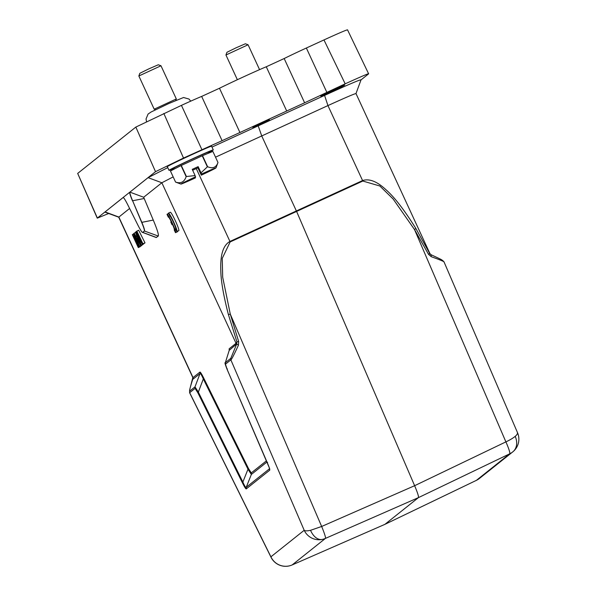<?xml version="1.0" encoding="UTF-8"?>
<svg xmlns="http://www.w3.org/2000/svg" width="596" height="596" viewBox="0 0 596 596"><rect width="100%" height="100%" fill="white"/><g stroke="black" fill="none" stroke-linecap="round" stroke-linejoin="round"><path stroke-width="0.89" d="M135.963 231.792L141.356 245.15L136.708 233.669L142.369 244.338L137.572 232.976L142.973 243.861L145.007 242.863L138.667 230.257L136.64 231.248L141.543 242.87L135.963 231.792L136.722 231.442M142.146 244.524L144.135 243.324M141.356 245.15L143.308 243.988M140.671 245.694L135.448 232.202L136.901 236.388L136.313 236.858L134.13 233.252L140.671 245.694L142.653 244.554M139.725 246.446L133.951 233.394L139.725 246.446L141.654 245.247M192.746 377.387L118.723 217.19L129.6 208.473M123.253 197.432L105.075 211.923L118.842 217.041L193.03 377.588L199.913 372.098C200.345 371.859 201.642 373.916 203.802 378.259L203.31 378.929C201.582 374.929 200.472 373.156 199.988 373.618L193.104 379.101L192.843 377.194M203.802 378.259L248.487 468.523L251.274 472.911L251.341 474.468L246.215 487.319C245.694 487.707 244.576 485.949 242.863 482.06L247.988 469.208L251.333 474.461L266.963 462.012M229.229 350.128L229.147 348.802L229.229 350.314L225.333 362.726M167.767 167.625L148.084 177.645L129.906 192.135L143.673 197.254L161.851 182.763L173.175 176.9M143.673 197.254L153.269 220.073C157.202 229.467 158.879 234.802 158.29 236.061L156.197 237.513L142.638 232.418M141.2 245.775L139.211 246.863L133.787 237.312L138.473 247.452L140.306 246.602L138.294 247.593L132.327 234.682L133.355 234.154M175.492 232.678L175.649 232.604A10.162 1.006 -114.7 0 0 172.08 222.628A10.162 1.006 -114.7 0 0 167.111 214.21A10.162 1.006 -114.7 0 0 167.022 214.351L168.325 217.167A7.092 0.708 65.3 0 1 168.392 217.011A7.092 0.708 65.3 0 1 171.253 221.608L170.784 221.988L172.073 224.774L172.542 224.401A7.092 0.708 65.3 0 1 174.315 229.914A7.092 0.708 65.3 0 1 174.203 229.892L175.492 232.678L177.481 231.762A10.162 1.006 -114.7 0 0 177.504 231.27M169.696 216.05L169.771 215.894A7.092 0.708 65.3 0 1 173.391 222.114A7.092 0.708 65.3 0 1 175.678 228.797A7.092 0.708 65.3 0 1 175.574 228.782L176.863 231.561L178.852 230.645A10.162 1.006 -114.7 0 0 175.291 220.669A10.162 1.006 -114.7 0 0 170.314 212.25L168.482 213.1A10.162 1.006 -114.7 0 0 168.392 213.234L169.92 215.946M173.995 168.445A24.376 0.596 -24.8 0 1 169.018 170.337L167.312 166.649A24.376 0.596 -24.8 0 1 167.312 166.642A24.376 0.596 -24.8 0 1 167.312 166.649A24.376 0.596 -24.8 0 1 189.386 155.794A24.376 0.596 -24.8 0 1 211.58 146.199A24.376 0.596 -24.8 0 1 211.58 146.214L213.279 149.887A24.376 0.596 -24.8 0 1 213.279 149.894A24.376 0.596 -24.8 0 1 208.615 152.449M169.018 170.337A24.376 0.596 -24.8 0 1 169.018 170.329A24.376 0.596 -24.8 0 1 191.093 159.482A24.376 0.596 -24.8 0 1 213.279 149.887M174.181 167.945A18.692 0.454 -24.8 0 1 174.181 167.938A18.692 0.454 -24.8 0 1 190.958 159.698A18.692 0.454 -24.8 0 1 208.108 152.263L209.539 152.792M217.935 162.619L217.98 162.499A23.363 0.574 -24.8 0 1 217.98 162.499A23.363 0.574 -24.8 0 1 217.98 162.492L212.869 151.421L202.506 155.668A23.363 0.574 155.2 0 0 202.245 155.787L181.303 165.457A23.363 0.574 155.2 0 0 181.035 165.576L170.449 171A23.363 0.574 155.2 0 0 170.449 171.015A23.363 0.574 155.2 0 0 170.449 171.007L175.567 182.063L176.446 182.413M192.65 170.255L197.902 167.834L201.321 175.164A19.303 0.469 155.2 0 0 215.998 167.886A19.303 0.469 155.2 0 0 215.998 167.878A19.303 0.469 155.2 0 0 201.537 174.047L201.321 175.164M181.035 165.576L186.153 176.639C184.313 182.048 180.789 183.859 175.567 182.063A23.363 0.574 -24.8 0 1 175.559 182.071L170.449 171.015M186.153 176.639A23.363 0.574 -24.8 0 1 186.414 176.513L181.303 165.457M186.414 176.513L195.108 175.574L192.232 169.353L198.133 166.634L201.008 172.847L207.363 166.85L202.245 155.787M207.363 166.85A23.363 0.574 -24.8 0 1 207.624 166.731L202.506 155.668M215.998 167.886L217.98 162.499C216.221 167.506 212.765 168.921 207.624 166.731M201.537 174.047L201.008 172.847M198.133 166.634L197.902 167.834M195.108 175.574L195.421 177.891A19.303 0.469 155.2 0 1 180.968 184.075L176.155 182.309M195.63 176.766A19.303 0.469 155.2 0 0 180.968 184.075M229.147 348.802L236.038 343.311L236.917 341.843L236.724 343.952L229.229 350.314L225.266 362.919M248.487 468.523L247.988 469.201M199.913 372.098L199.995 373.618L194.996 386.871L189.595 391.177C189.409 390.35 190.504 386.268 192.858 378.907M430.088 253.918L431.139 254.76L429.627 253.375L430.044 254.239M156.487 237.499L142.72 232.373L144.515 230.943C144.806 230.205 143.904 227.329 141.811 222.315L132.617 200.763L141.662 222.382C143.755 227.396 144.657 230.272 144.374 231.01L142.571 232.44C141.945 232.44 140.418 230.056 137.996 225.303L127.686 204.637C125.264 199.883 123.737 197.5 123.111 197.5L129.757 192.203C129.466 192.933 130.375 195.808 132.468 200.83M108.673 213.502L97.252 218.151L77.681 173.421L135.836 127.075L155.511 171.678L129.906 192.135C129.615 192.866 130.517 195.741 132.617 200.763L144.068 198.52M431.05 254.73L431.243 256.69L428.546 254.388L429.627 253.375L415.844 228.447C404.274 209.926 394.418 197.112 386.253 189.99C377.231 181.497 369.341 178.353 362.584 180.558L229.944 241.455C221.593 246.073 220.378 258.932 220.811 270.599C220.945 280.805 223.47 295.437 228.38 314.509L236.917 341.843L238.668 341.568L238.43 345.218L236.724 343.952L230.786 358.352L230.861 359.865L225.452 364.171L225.377 362.659L230.786 358.352M517.321 432.435C517.842 433.374 517.142 434.678 515.22 436.347A16.256 3.799 156.7 0 1 505.892 441.882L414.63 485.703L296.652 211.558L261.726 135.948L327.942 105.581C346.418 97.163 355.723 93.2 355.864 93.691M215.529 157.18L261.726 135.948L258.195 125.845L211.982 147.085M228.38 314.509L230.302 314.174L238.668 341.568M238.43 345.218C233.952 354.933 231.427 359.82 230.861 359.865L304.198 530.284L270.912 556.813L271.038 557.275A16.256 16.256 0 0 0 287.563 566.2A16.256 12.196 -96.9 0 0 288.457 566.044A16.256 16.166 51.4 0 0 292.167 564.933L384.919 524.338L476.398 480.346L509.692 453.817A16.256 1.84 -115.6 0 0 505.892 441.882L414.533 229.594L415.844 228.447M225.452 364.171L227.143 369.445L267.336 462.839C269.265 467.346 270.048 469.804 269.683 470.222L246.282 488.876C245.843 489.115 244.539 487.066 242.378 482.73L197.857 392.779L198.356 392.108L195.004 386.871L195.078 388.383L189.602 392.742L271.038 557.275M428.546 254.388L414.533 229.594L393.129 199.004L379.853 186.004L362.8 181.042L327.942 105.581L324.574 95.405L258.195 125.845M443.975 262.024C444.832 261.838 440.586 260.065 431.243 256.69M360.908 79.938C360.729 79.29 348.615 84.446 324.574 95.405M261.83 122.947C250.678 128.229 250.193 128.617 260.363 124.11C271.515 118.828 272 118.44 261.83 122.947L269.392 119.692M252.801 127.365L260.363 124.11M310.531 530.321A16.256 3.799 156.7 0 1 304.198 530.284A16.256 16.166 -128.6 0 0 321.743 539.514A16.256 10.08 77.7 0 1 310.531 530.321L321.661 526.469A16.256 1.393 66.3 0 1 325.453 538.397L292.167 564.933M227.143 369.445L227.411 368.946L227.143 369.445M267.336 462.839L267.597 462.347L267.336 462.839M269.683 470.222L269.623 468.672M246.282 488.876L246.208 487.319L269.519 468.747M242.378 482.73L242.87 482.052L198.349 392.108L203.31 378.929L247.996 469.194M197.857 392.779L195.078 388.383M331.696 91.479C316.998 97.982 317.698 97.424 333.805 89.795C348.504 83.284 347.796 83.842 331.696 91.479L320.76 96.172M135.836 127.075L181.437 105.365A28.444 0.693 -24.8 0 1 201.657 96.418L219.477 88.253A32.504 0.797 -24.8 0 1 243.898 76.69A32.504 0.797 -24.8 0 1 266.27 66.767L284.173 58.535A28.444 0.693 -24.8 0 1 306.359 48.015L323.963 39.932C339.37 32.907 347.192 29.569 347.438 29.927M155.511 171.678L183.516 158.052L222.099 140.671L201.657 96.418M219.477 88.245L239.927 132.498L222.099 140.671M239.927 132.498L286.713 111.012L266.27 66.767M284.173 58.535L304.616 102.788L286.713 111.012M304.616 102.788L345.181 83.827C361.504 76.4 369.319 73.062 368.633 73.829L361.02 79.894M347.513 29.815L368.633 73.829M97.252 218.151L123.111 197.5M196.278 168.586L230.16 241.931L222.256 258.359L222.688 277.259L230.302 314.174L321.661 526.469L414.63 485.703C417.58 492.683 418.839 496.654 418.429 497.63L384.919 524.338M237.364 79.715L225.944 54.996L226.934 52.292L236.053 47.814L245.373 43.776L248.078 44.767L225.951 55.003M333.805 89.795L344.734 85.094M154.215 109.18L176.319 98.951L175.783 100.404M160.98 65.769L138.853 75.983L154.185 109.18L155.638 109.709M138.853 75.983L139.844 73.286L148.963 68.808L158.283 64.77L160.972 65.761M139.911 246.297L141.751 245.455M137.013 238.206L137.49 237.826L140.149 244.256L137.013 238.206L137.549 237.96M135.448 232.202L135.821 232.03M140.872 245.537L142.712 244.695M134.346 233.081L135.359 232.619M142.973 243.861L136.827 231.099M143.167 243.704L145.007 242.863M141.543 245.001L143.383 244.159M142.369 244.338L144.21 243.496M132.521 234.533L137.944 244.084L133.437 233.803L139.404 246.707L141.237 245.865M133.437 233.803L133.809 233.632M172.073 224.774L172.602 224.536M175.649 232.604L177.481 231.762M176.863 231.561L178.852 230.645M177.019 231.494A10.162 1.006 -114.7 0 0 173.451 221.511A10.162 1.006 -114.7 0 0 168.482 213.1M251.274 472.911L266.457 460.82M148.084 177.645L161.851 182.763L236.038 343.311L236.113 344.823M193.03 377.588L193.104 379.101M158.29 236.061L144.374 231.01M141.662 222.382L153.269 220.073M189.595 391.177L189.67 392.69L270.912 556.813A16.256 16.166 51.4 0 0 288.457 566.044M230.16 241.931L362.8 181.042M515.22 436.347A16.256 12.345 50.4 0 1 512.977 451.708A16.256 12.345 50.4 0 1 512.955 451.731A16.256 16.166 -128.6 0 1 509.692 453.817L418.429 497.63L325.453 538.397A16.256 16.166 -128.6 0 1 321.743 539.514M183.516 158.052L163.833 113.449M181.437 105.365L201.888 149.618M306.359 48.015L326.809 92.261M323.963 39.932L345.181 83.827M77.681 173.421L97.357 218.024M476.398 480.346A16.256 16.166 51.4 0 0 479.46 478.424L512.746 451.895A16.256 16.256 0 0 0 517.552 432.756L444.027 261.927L442.701 260.497C440.593 259.409 445.115 261.197 431.139 254.76M174.181 167.938L173.66 169.361M189.602 392.742L189.655 389.888L192.828 377.566M355.983 93.542L430.007 253.74M118.746 217.205L104.941 212.131M355.983 93.572L361.064 79.775M225.295 362.808C224.55 362.197 225.154 364.402 227.113 369.408L269.668 468.627M287.563 566.2A16.256 16.256 0 0 0 292.115 564.956L384.874 524.361M384.889 524.353L476.375 480.361A16.256 16.256 0 0 0 479.46 478.424M248.078 44.767L259.565 69.643M160.98 65.761L176.319 98.951M190.742 101.149L189.006 99.055L183.546 97.506L169.011 103.436L151.138 111.974L148.076 114.059L146.042 118.947L146.512 121.591M167.111 214.21L168.541 213.554"/></g></svg>
